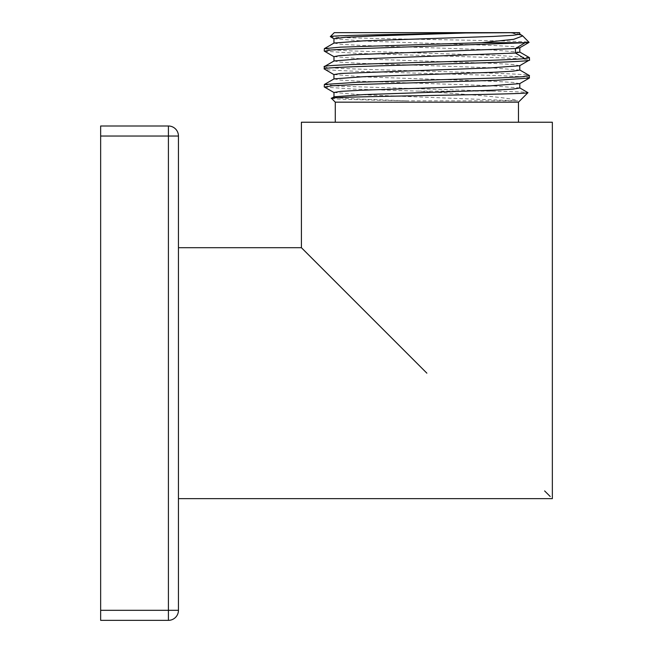 <?xml version="1.0" encoding="UTF-8"?>
<svg xmlns="http://www.w3.org/2000/svg" width="653" height="653" viewBox="0 0 653 653"><rect width="100%" height="100%" fill="white"/><g stroke="black" fill="none" stroke-linecap="round" stroke-linejoin="round"><path stroke-width="0.49" stroke-dasharray="3.27 2.45" d="M100.652 610.31L100.652 620.35L168.409 620.35L168.409 610.31L100.652 610.31L100.652 125.996L168.409 125.996L168.409 136.036L100.652 136.036M178.449 610.31L168.409 610.31L168.409 136.036L178.449 136.036L178.449 610.31M178.449 373.173L178.449 498.647L178.449 373.173M550.21 496.509L544.618 490.917M303.547 249.838L301.408 247.707M301.408 122.233L552.348 122.233M335.283 122.233L518.466 122.233L335.283 122.233M335.283 102.162L518.466 102.162M331.495 98.366C331.561 99.183 365.027 99.999 406.95 100.823L517.649 100.823C512.172 97.55 467.899 94.318 418.426 91.118L493.235 91.118C516.352 91.64 527.926 92.163 527.942 92.685M324.525 51.236L358.473 53.424L500.786 57.799L522.057 58.892L529.51 59.986M333.944 56.623L363.835 58.982L493.513 63.39L513.005 64.492L519.666 65.741M333.944 74.556L363.794 76.899L493.366 81.307L512.915 82.409L519.682 83.657M333.944 92.473L360.26 94.677L517.649 100.823M324.525 87.086L354.016 89.102L418.426 91.118M529.51 77.911C535.86 74.924 317.897 71.936 324.239 68.949M529.395 57.611L496.811 55.399L353.444 50.991L331.822 49.889L324.239 48.779M522.155 35.507L511.258 32.985L519.804 34.185M334.075 43.033L340.76 44.282L360.268 45.384L489.938 49.791L519.812 52.142M324.239 66.704C317.897 69.691 535.86 72.679 529.51 75.666M493.235 91.118L340.384 86.253L324.239 84.629M334.067 60.958L340.752 62.206L360.244 63.308L489.905 67.716L519.812 70.075M334.083 78.874L340.817 80.131L360.342 81.233L489.921 85.641L519.812 87.992M334.067 96.807L339.217 97.917L354.448 98.889L406.95 100.823M519.812 32.985L511.258 32.985M333.944 38.723L363.819 41.057L493.448 45.457L512.964 46.559L519.674 47.816M330.32 36.609C327.169 37.678 387.196 38.747 446.317 39.8C500.059 40.772 539.598 41.727 527.044 42.69M334.279 32.65L519.47 32.65"/><path stroke-width="0.98" d="M100.652 136.036L100.652 125.996L168.409 125.996L168.409 136.036L100.652 136.036L100.652 620.35L168.409 620.35A10.04 10.04 0 0 0 178.449 610.31A10.04 10.04 0 0 1 168.409 620.35L168.409 610.31L100.652 610.31M178.449 136.036L178.449 610.31L168.409 610.31L168.409 136.036L178.449 136.036A10.04 10.04 0 0 0 168.409 125.996A10.04 10.04 0 0 1 178.449 136.036M544.618 490.917L550.21 496.509M178.449 498.647L552.348 498.647L552.348 122.233L301.408 122.233L301.408 247.707L426.874 373.173L303.547 249.838M519.69 87.853L527.942 92.685C531.175 94.571 322.517 96.464 331.495 98.366L335.283 102.162L518.466 102.162L518.466 122.233M335.283 102.162L335.283 122.233M527.942 92.685L518.466 102.162M324.239 51.024L324.361 48.649L340.491 47.155L481.898 42.69L527.044 42.69L348.947 48.999L330.614 50.012L324.525 51.236M481.898 42.69L513.764 39.311L522.726 35.907L529.077 42.38L519.682 47.816L515.454 48.542L356.358 54.599L339.748 55.611L333.944 56.623M334.05 74.687L324.239 68.949C317.897 65.961 535.86 62.974 529.51 59.986L519.674 65.733L489.815 67.945L340.744 73.454L333.944 74.556L333.944 79.037M529.387 78.034L519.682 83.649L490.011 85.861L360.342 90.269L340.801 91.371L333.944 92.473M529.256 75.47L529.403 78.042L496.884 80.254L353.469 84.661L331.83 85.772L324.525 87.086M519.682 51.995L529.395 57.611L529.51 59.986M529.51 57.742L524.702 58.623C496.582 61.317 317.782 64.01 324.239 66.704L324.239 68.949M519.804 32.985L519.812 34.217L512.989 35.319L493.497 36.421L363.852 40.829L334.075 43.033M519.812 47.661L519.812 52.142L515.454 53.024L358.717 58.974L334.067 60.958L324.361 66.582M522.726 35.907L522.155 35.507M324.239 86.873L324.37 84.49L357.036 82.286L500.337 77.878L521.935 76.776L529.51 75.666M519.812 87.992L513.013 89.094L493.521 90.196L363.794 94.603L334.067 96.807L331.495 98.366M519.812 70.075L512.932 71.177L493.407 72.271L363.876 76.679L334.083 78.874L324.361 84.498M465.793 32.985L519.47 32.65L334.279 32.65L330.32 36.609C328.826 35.409 408.141 34.201 465.793 32.985L376.805 35.842L345.372 37.27L333.944 38.723M330.32 36.609L334.075 38.854M529.077 42.38L527.044 42.69M524.702 42.935L515.454 48.542L515.454 53.024L524.702 58.623M178.449 247.707L301.408 247.707M324.37 51.146L334.083 56.762M334.091 92.612L324.394 87.012M324.353 48.649L334.067 43.033M519.674 34.07L522.237 35.548M529.387 75.544L519.666 69.928M333.969 56.623L333.969 61.104M519.78 65.594L519.78 70.075M519.796 83.502L519.796 87.992M333.977 92.473L333.977 96.954M333.944 43.18L333.944 38.698"/></g></svg>
